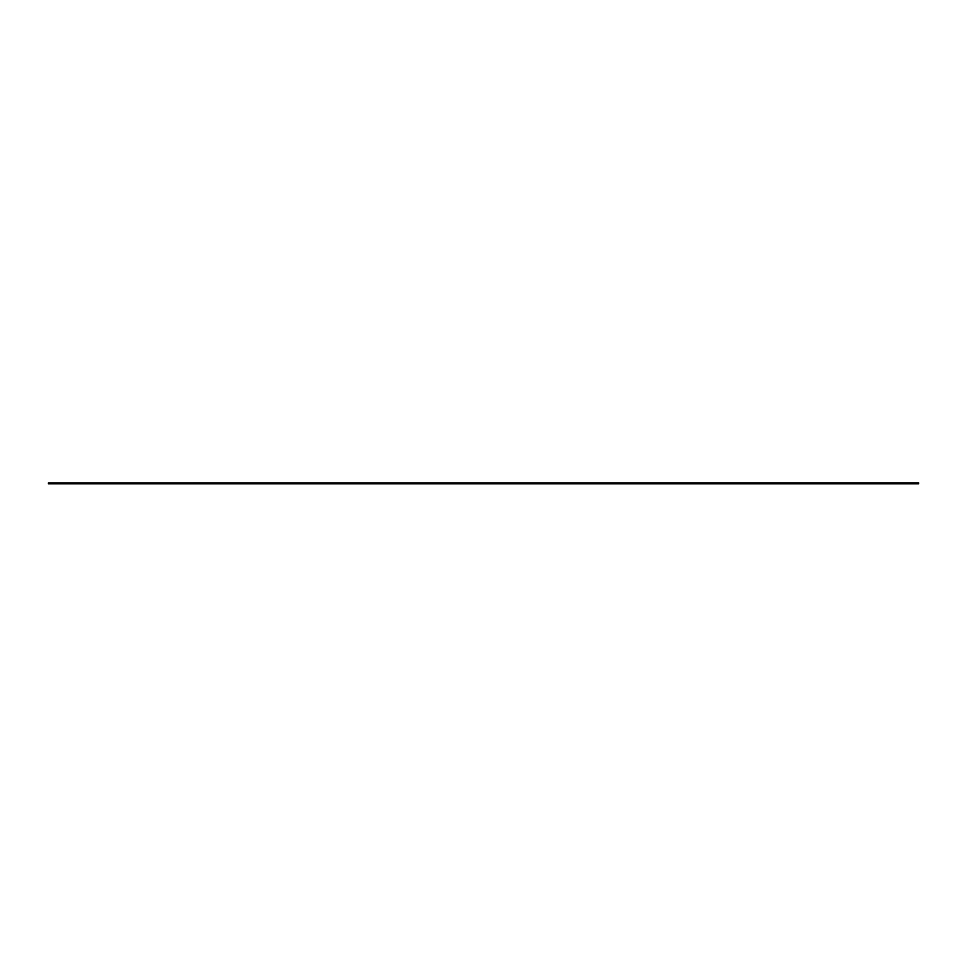 <?xml version="1.0" encoding="UTF-8"?>
<svg xmlns="http://www.w3.org/2000/svg" width="967" height="967" viewBox="0 0 967 967"><rect width="100%" height="100%" fill="white"/><g stroke="black" fill="none" stroke-linecap="round" stroke-linejoin="round"><path stroke-width="1.45" d="M918.65 482.992L48.35 483.017L918.65 482.92L918.65 483.79L48.35 483.79L918.65 483.536M48.35 483.79L918.65 483.79"/></g></svg>
